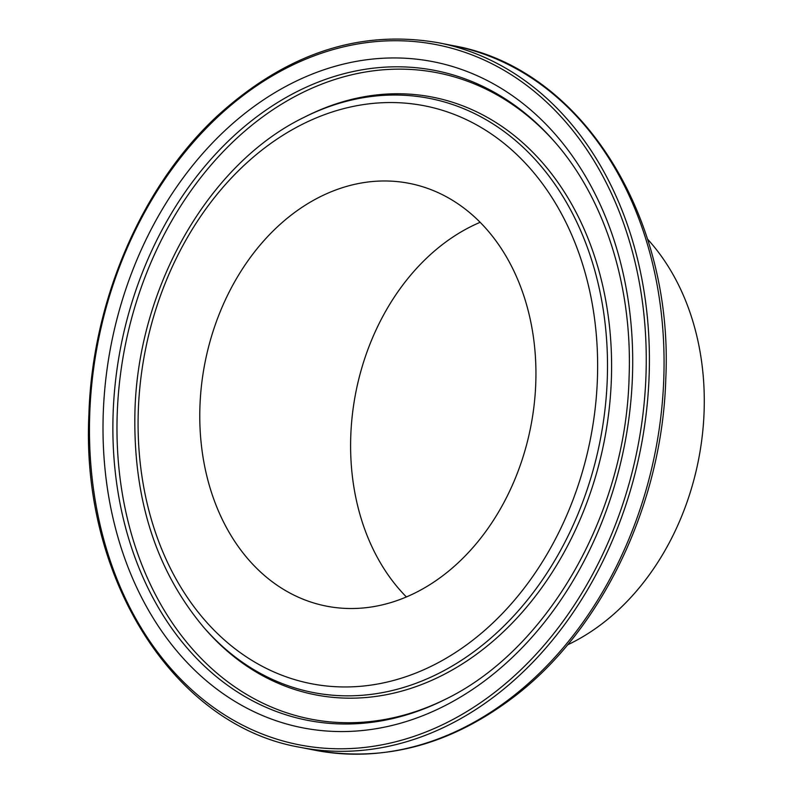 <?xml version="1.0" encoding="UTF-8"?>
<svg xmlns="http://www.w3.org/2000/svg" width="793" height="793" viewBox="0 0 793 793"><rect width="100%" height="100%" fill="white"/><g stroke="black" fill="none" stroke-linecap="round" stroke-linejoin="round"><path stroke-width="1.19" d="M567.53 644.868A237.841 183.272 -78.9 0 0 704.105 411.428A237.841 183.272 -78.9 0 0 647.475 239.06M535.781 382.94A215.399 165.985 -78.9 0 0 409.495 183.411A215.399 165.985 -78.9 0 0 199.935 406.561A215.399 165.985 -78.9 0 0 326.22 606.09A215.399 165.985 -78.9 0 0 535.781 382.94M480.171 222.298A215.399 165.985 -78.9 0 0 350.764 436.279A215.399 165.985 -78.9 0 0 406.373 596.921M554.694 141.888A331.137 255.168 -78.9 0 0 278.165 102.178A331.137 255.168 -78.9 0 0 113.121 413.589A331.137 255.168 -78.9 0 0 444.823 699.585C547.547 650.151 625.925 513.725 629.097 376.933C632.616 286.223 604.712 198.696 554.694 141.888M555.526 142.849A329.323 253.77 -78.9 0 0 280.801 104.656A329.323 253.77 -78.9 0 0 117.215 414.015A329.323 253.77 -78.9 0 0 445.963 699.01M103.259 413.361A339.404 261.531 -78.9 0 0 356.116 731.057A339.404 261.531 -78.9 0 0 632.457 376.14A339.404 261.531 -78.9 0 0 379.599 58.454A339.404 261.531 -78.9 0 0 103.259 413.361M299.873 747.264A359.001 276.638 -78.9 0 0 649.14 375.337A359.001 276.638 -78.9 0 0 438.658 42.792C360.151 29.103 286.63 53.26 218.085 115.253C142.016 185.284 92.236 300.636 88.895 414.511C80.807 578.345 173.836 725.476 299.873 747.264L314.534 750.148A359.001 276.638 -78.9 0 0 663.8 378.231A359.001 276.638 -78.9 0 0 453.318 45.687L438.658 42.792M89.728 414.313A356.761 274.913 -78.9 0 0 355.512 748.255A356.761 274.913 -78.9 0 0 645.988 375.188A356.761 274.913 -78.9 0 0 380.204 41.256A356.761 274.913 -78.9 0 0 89.728 414.313M203.603 627.204A302.718 233.271 -78.9 0 0 456.401 663.503A302.718 233.271 -78.9 0 0 607.279 378.826A302.718 233.271 -78.9 0 0 304.036 117.364L306.316 116.224A304.542 234.669 -78.9 0 1 611.373 379.252A304.542 234.669 -78.9 0 1 459.583 665.644A304.542 234.669 -78.9 0 1 205.268 629.117L203.603 627.204C155.874 570.197 132.996 498.361 134.939 411.696C137.962 287.373 208.718 163.517 304.036 117.364M138.299 410.903A294.461 226.907 -78.9 0 0 357.673 686.52A294.461 226.907 -78.9 0 0 597.416 378.608A294.461 226.907 -78.9 0 0 378.043 102.981A294.461 226.907 -78.9 0 0 138.299 410.903M453.318 45.687C580.833 67.891 673.862 215.637 665.773 379.034C662.284 502.95 603.166 627.987 515.678 695.53C451.861 744.558 384.803 762.757 314.534 750.148"/></g></svg>
